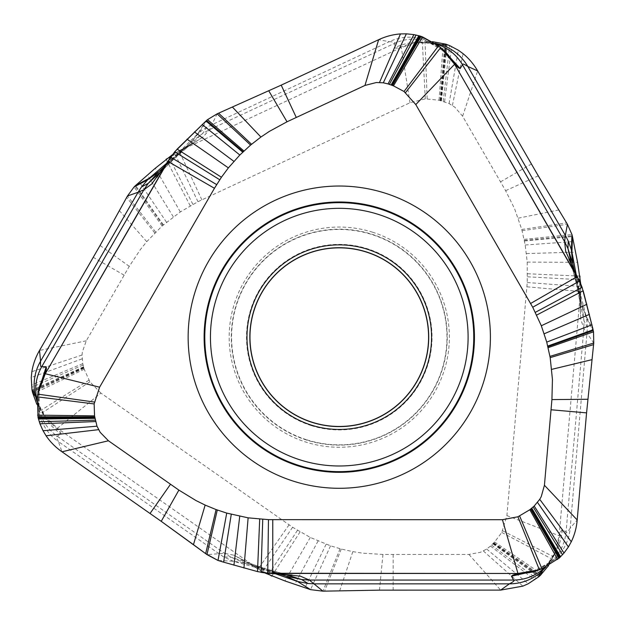 <?xml version="1.0" encoding="UTF-8"?>
<svg xmlns="http://www.w3.org/2000/svg" width="625" height="625" viewBox="0 0 625 625"><rect width="100%" height="100%" fill="white"/><g stroke="black" fill="none" stroke-linecap="round" stroke-linejoin="round"><path stroke-width="0.47" stroke-dasharray="3.12 2.34" d="M100.914 393.102L89.898 381.828L84.203 369.234L82.75 363.664L82.047 355.039L82.367 351.93L86.273 340.805L129.273 266.328L140.383 249.562L146.75 241.656L162.141 225.961L180.312 211.93L197.977 201.695L410.008 102.758L425.281 98.859L439.031 100.219L449.086 103.555L454.938 107.281L462.617 116.227L505.617 190.703L514.578 208.711L521.773 229.469L525.211 245L527.211 262.102L527.242 282.523L506.906 515.609L501.781 532.445L494.594 542.016L490.5 546.062L486.68 549.055L480.523 552.266L468.938 554.438L382.938 554.438L362.867 553.195L352.828 551.641L341.289 549.055L330.555 545.828L310.305 537.438L292.609 527.258L100.914 393.102L57.375 428.258L43.484 415.008L36.797 404.219M264.922 572.984L258.219 568.883L57.375 428.258L60.547 432.359L61.141 434.195L57.211 436.188C55.844 435.703 56.242 437.523 58.414 441.641C49.016 435.008 42.703 426 39.477 414.625L38.422 419.016M289.055 524.836L258.219 568.883L234 555.227L224.477 553.305L206.961 554.609M36.914 401.203L46.578 419.016L60.547 432.359M86.273 340.805L39.523 350.445M172.219 154.852L195.992 141.523L191.008 144.102L180.531 151.422L165.93 163.859M201.852 199.828L179.125 151.094L401.336 47.477L419.75 42.07L432.438 41.672M410.008 102.758L401.336 47.477L396.195 48.172L394.305 47.773L394.547 43.367C395.648 42.422 393.875 41.859 389.219 41.68C400.195 36.688 411.57 35.844 423.352 39.141L419.93 35.984M195.992 141.523L203.062 136.953L209.484 129.664L217.117 113.844M434.992 43.281L414.672 42.758L396.195 48.172M440.758 100.688L445.953 44.195M462.617 116.227L477.648 70.922M580.688 283.641L580.336 310.883L580.602 305.281L579.5 292.547L576.031 273.688M526.922 286.812L580.484 291.492L559.117 535.742L554.594 554.391L548.586 565.586M506.906 515.609L559.117 535.742L561.086 530.945L562.375 529.508L566.07 531.914C566.336 533.344 567.711 532.086 570.195 528.148C569.141 539.609 564.5 549.578 556.266 558.062L560.594 556.773M580.336 310.883L580.766 319.297L583.867 328.5L593.75 343.023M545.922 566.984L556.539 549.656L561.086 530.945M468.938 554.438L500.656 590.109M330.555 545.828L310.547 589.641M241.5 559.062L246.188 562.07L257.797 567.5L275.867 573.93M286.031 576.141L248.727 562.906L234 555.227M287.664 574.883L245.812 563.461L231.141 557.281L224.477 553.305L57.211 436.188C48.43 429.875 42.562 421.609 39.625 411.383L36.961 399.492C40.883 413.859 48.938 425.422 61.141 434.195M286.523 574.789L273.898 572.578L233.336 561.234L223.531 556.867L58.414 441.641L61.992 451.797M37.898 416.766L38.875 412L39.547 414.844L39.234 409.844M38.875 412L39.422 386.609M37.031 399.734L39 408.703L38.359 393.375L39.406 386.672M38.203 392.047L38.906 412.109L39.547 414.844M36.805 398.914L36.961 399.492M39 408.703L39.617 411.352M159.203 173.602L190.328 142.797L161.805 170.836L168.086 162.828L197.523 134.016L205.961 121.008M159.859 172.656L168.086 162.828L177.141 149.117M207.539 119.641L199.188 132.523L197.68 133.766M159.07 171.453L189.047 145.867L158.641 171.836L190.766 142.43L199.18 132.523L206.875 127.07L389.219 41.68L378.633 39.703M163.484 167.398L190.766 142.43L202.711 133.445L209.484 129.664L394.547 43.367C404.984 38.672 415.617 37.883 426.461 40.992L437.039 45.844L446.375 52.75M199.023 132.766L190.031 143.078M163.453 167.453L190.602 142.578M159.43 171.133L158.992 171.523M189.914 143.18L189.406 143.664M206.875 127.07L202.711 133.445L189.047 145.867L203.062 136.953M436.062 44.016L426.461 40.992L423.352 39.141L446.328 52.711M570.961 262.992L582.07 305.344L572.055 266.625L575.844 276.07L586.078 315.961L593.125 329.781M571.445 264.031L575.844 276.07L583.195 290.766L582.102 287.305M593.523 331.828L586.539 318.148L586.211 316.227M572.883 263.945L580.055 302.703L572.766 263.383L582.172 305.906L586.539 318.148L587.422 327.539L570.195 528.148L577.195 519.969M574.188 269.797L582.172 305.906L583.977 320.742L583.867 328.5L566.07 531.914C565 542.68 560.766 551.891 553.383 559.555L552.242 560.664M586.414 317.891L581.977 304.945M574.156 269.742L582.125 305.695M572.977 264.414L572.867 263.852M581.945 304.797L581.781 304.109M587.422 327.539L583.977 320.742L580.055 302.703L580.766 319.297M558.906 558.352L554.297 559.891L556.422 557.883L553.383 559.555M554.297 559.891L532.023 572.109M544.594 567.625L551.367 561.438L538.422 569.656L532.086 572.094M537.344 570.453L554.367 559.805L556.422 557.883M551.375 561.438L544.414 567.805C554.898 557.227 560.883 544.461 562.375 529.508M543.992 568.227L544.414 567.805M280.102 574.273L244.602 563.094L233.336 561.234L217.992 560.461M286.43 574.781L273.898 572.578L257.5 571.594L261.039 572.375M311.383 425.625A92.758 92.758 0 0 0 427.742 365.055A92.758 92.758 0 0 0 367.172 248.688A92.758 92.758 0 0 0 250.805 309.266A92.758 92.758 0 0 0 311.383 425.625M306.891 439.859A107.688 107.688 0 0 0 441.977 369.539A107.688 107.688 0 0 0 371.656 234.453A107.688 107.688 0 0 0 236.57 304.773A107.688 107.688 0 0 0 306.891 439.859M306.812 440.125A107.961 107.961 0 0 1 236.305 304.695A107.961 107.961 0 0 1 371.742 234.188A107.961 107.961 0 0 1 442.242 369.625A107.961 107.961 0 0 1 306.812 440.125M372.383 232.148A110.102 110.102 0 0 1 444.281 370.266A110.102 110.102 0 0 1 306.164 442.164A110.102 110.102 0 0 1 234.266 304.047A110.102 110.102 0 0 1 372.383 232.148M378.016 214.289A128.828 128.828 0 0 0 216.406 298.414A128.828 128.828 0 0 0 300.539 460.023A128.828 128.828 0 0 0 462.141 375.898A128.828 128.828 0 0 0 378.016 214.289M298.836 465.422A134.484 134.484 0 0 0 467.539 377.602A134.484 134.484 0 0 0 379.719 208.898A134.484 134.484 0 0 0 211.016 296.719A134.484 134.484 0 0 0 298.836 465.422M298.633 466.062A135.156 135.156 0 0 1 210.375 296.516A135.156 135.156 0 0 1 379.922 208.25A135.156 135.156 0 0 1 468.18 377.805A135.156 135.156 0 0 1 298.633 466.062M293.828 481.297A151.133 151.133 0 0 1 195.141 291.711A151.133 151.133 0 0 1 384.719 193.023A151.133 151.133 0 0 1 483.414 382.602A151.133 151.133 0 0 1 293.828 481.297M89.898 381.828L41.953 412.937M88.898 380.25L40.406 410.648M84.203 369.234L32.906 393.953M83.938 368.227L32.492 392.375M83.812 367.758L32.312 391.633M83.68 367.281L32.156 390.891M83.555 366.797L32.016 390.117M83.086 365.047L31.602 387.32M82.75 363.664L31.375 385.117M82.062 358.867L31.25 377.555M82.047 355.039L31.867 371.68M124.164 275.18L93.273 257.344M129.273 266.328L100.07 245.484M146.75 241.656L119.43 210.727M154.766 232.953L126.68 197.43M155.664 232.055L127.461 196M162.141 225.961L134.07 186.969M162.922 225.273L134.992 186.039M163.391 224.859L135.562 185.508M166.5 222.211L139.359 182.109M189.047 145.867L180.531 151.422L170.922 156.625M173.328 216.844L147.43 175M180.312 211.93L155.32 168.211M190.227 205.82L166.086 159.25M192.891 204.344L168.961 157.039M197.977 201.695L174.656 153.398M425.281 98.859L422.312 41.781M427.148 98.781L425.063 41.586M439.031 100.219L443.273 43.438M440.039 100.492L444.852 43.867M440.516 100.617L445.578 44.078M440.984 100.742L446.305 44.312M441.469 100.875L447.039 44.586M443.219 101.344L449.672 45.625M444.586 101.742L451.695 46.531M449.086 103.555L458.312 50.203M452.406 105.453L463.086 53.672M500.508 181.859L531.398 164.023M505.617 190.703L538.273 175.836M518.25 218.18L558.688 209.984M521.773 229.469L566.586 222.914M522.109 230.703L567.43 224.297M524.141 239.352L571.953 234.539M524.352 240.375L572.289 235.797M524.477 240.984L572.461 236.562M525.211 245L573.508 241.555M580.055 302.703L579.5 292.547L579.797 281.625M526.445 253.602L575.633 252.086M527.211 262.102L577.57 262.32M527.539 273.75L579.945 276.125M527.492 276.797L580.422 279.719M527.242 282.523L580.727 286.477M502.648 530.789L553.562 556.758M501.781 532.445L552.352 559.242M494.594 542.016L541.648 574.078M493.852 542.758L540.484 575.234M493.508 543.102L539.938 575.75M493.164 543.445L539.367 576.266M492.805 543.805L538.773 576.773M491.523 545.086L536.555 578.531M490.5 546.062L534.758 579.828M486.68 549.055L528.273 583.719M483.375 550.984L522.875 586.125M393.156 554.438L393.156 590.109M382.938 554.438L379.484 590.148M352.828 551.641L339.703 590.766M341.289 549.055L324.562 591.133M340.055 548.719L322.938 591.172M246.219 562.086L257.797 567.5L267.109 573.219M326.117 544.258L304.953 587.812M318.055 541.031L294.766 584.383M310.305 537.438L284.938 580.945M300.062 531.906L271.797 576.102M297.445 530.336L268.445 574.711M292.609 527.258L262.438 571.602M248.727 562.906L231.141 557.281L223.531 556.867M159.914 172.578L161.805 170.836M426.461 40.992L442.281 48.977M571.484 264.117L572.055 266.625M283.969 574.016L288.852 575.008M437.734 44.547C422.938 40.32 408.461 41.398 394.305 47.773M46.617 419.062L43.484 415.008M174.578 153.445L191.047 144.078M414.672 42.758L419.75 42.07M580.727 286.383L580.602 305.328M556.539 549.656L554.594 554.391M262.523 571.648L246.18 562.062M46.578 419.016L40.555 409.156L36.68 398.32M37.016 399.859L39.195 409.664M158.508 174.562L162.109 170.539M191.008 144.102L193.055 142.906L188.734 146.141M570.469 261.898L572.156 267.039M580.602 305.281L580.617 307.656L579.969 302.289M556.516 549.711L550.992 559.859L544.219 567.984M544.219 567.992L543.547 568.633M544.711 567.57L552.109 560.789M244.602 563.094L283.562 573.898M249.125 563.039L287.242 576.539M414.734 42.75L426.289 42.453L437.859 44.586"/><path stroke-width="0.94" d="M502.438 519.703L517.93 516.781L529.82 509.734L534.203 506.016L539.727 499.344L541.25 496.617L544.43 485.266L551.922 399.594L552.438 379.484L550.188 357.633L546.734 342.102L541.32 325.758L532.719 307.234L415.781 104.578L404.023 91.492L393.461 85.852L388.039 83.914L383.312 82.812L376.383 82.516L364.961 85.438L287.023 121.781L269.352 131.391L260.914 137.039L250.57 145.086L239.828 155.023L228.383 167.883L221.43 177.234L214.445 188.289L99.609 387.195L94.148 403.922L94.547 415.883L96.984 426.188L100.195 432.344L108.438 440.773L178.883 490.102L196.039 500.594L205.148 505.078L216.086 509.578L226.727 513.094L248.125 517.836L268.469 519.648L502.438 519.703L517.945 573.469L539.367 569.766L536.922 570.586L517.945 573.469L272.766 573.469L300.43 576.172L309.336 580.062L322.938 591.172L310.547 589.641L284.938 580.945L264.922 572.984M366.133 251.984A89.305 89.305 0 0 1 424.445 364.016A89.305 89.305 0 0 1 312.422 422.328A89.305 89.305 0 0 1 254.109 310.305A89.305 89.305 0 0 1 366.133 251.984M35.391 396.281L32.492 392.375L32.016 390.117L34.82 393.648L36.914 401.203M36.797 404.219L32.492 392.375M32.016 390.117L31.25 377.555L31.867 371.68C33.109 364.156 35.664 357.078 39.523 350.445L40.57 361.164C34.859 371.148 32.945 381.977 34.82 393.648L36.641 398.141M39.523 350.445L100.07 245.484L127.461 196L134.07 186.969L147.633 179.766L141.523 186.953L138.086 192.258L127.461 196M134.07 186.969L135.562 185.508L149 178.375L147.883 179.625L158.234 172.242L163.453 167.453M135.562 185.508L155.32 168.211L172.219 154.852M165.93 163.859L149.266 178.234L158.633 171.844L163.484 167.398M149 178.375L147.883 179.625M442.281 48.977L460.18 68.539L462.516 64.805C456.656 54.969 448.398 48.211 437.734 44.547L441.344 44.812L434.992 43.281M441.344 44.812L445.953 44.195L449.672 45.625L458.312 50.203L463.086 53.672C468.977 58.516 473.828 64.266 477.648 70.922L467.844 66.469C461.719 56.086 452.883 48.867 441.344 44.812M432.438 41.672L445.953 44.195M477.648 70.922L538.273 175.836L567.43 224.297L571.953 234.539L571.406 249.883L568.234 241L565.352 235.375L567.43 224.297M571.953 234.539L572.461 236.562L571.922 251.766L571.398 250.172L572.617 262.828L574.156 269.742M572.461 236.562L577.57 262.32L580.688 283.641M576.031 273.688L571.914 252.062L572.766 263.383M571.922 251.766L571.398 250.172M542.422 570.773L540.484 575.234L538.773 576.773L540.422 572.578L545.922 566.984M548.586 565.586L540.484 575.234M538.773 576.773L528.273 583.719L522.875 586.125L500.656 590.109L509.414 583.844C520.922 583.797 531.258 580.039 540.422 572.578L543.406 568.758M500.656 590.109L379.484 590.148L322.938 591.172M275.867 573.93L297.531 581.477L310.547 589.641M542.164 569.836L543.664 568.523L542.164 569.828C533.891 576.523 524.344 579.93 513.523 580.062L309.336 580.062L301.594 579.5L286.031 576.141L297.531 581.477L308.07 583.516L314.383 583.844L509.414 583.844C513.555 581.695 514.922 580.438 513.523 580.062L511.453 576.172L513 575.016L517.945 573.469L267.648 573.266L292.094 575.016M61.992 451.797L161.227 521.336L61.992 451.797C55.695 447.414 50.383 442.078 46.078 435.789L43.039 430.719L39.961 423.82L38.055 417.508L37.352 396.867L38.297 391.609L45.289 373.734L37.789 394.133L37.352 396.867L38.055 417.508L39.961 423.82L43.039 430.719L46.078 435.789C50.383 442.078 55.695 447.414 61.992 451.797L108.438 440.773M193.461 544.648L161.227 521.336L205.656 553.641L193.461 544.648L205.148 505.078M217.289 510.016L206.961 554.609L205.656 553.641L217.992 560.461L223.617 562.172L217.992 560.461L226.727 513.094M38.297 391.609L39.422 386.609L46.43 368.68L45.289 373.734L99.609 387.195M214.445 188.289L167.883 161.398L170.562 157.156L45.289 373.734L167.883 161.398L151.703 184.008L143.883 189.773L138.086 192.258L40.57 361.164C40.359 365.82 40.766 367.633 41.789 366.609L46.195 366.758L46.43 368.68M34.797 393.422L36.961 399.477M37.016 399.859L36.336 396.555L37.031 399.734M159.43 171.133L148.242 183.359L143.883 189.773L41.789 366.609C36.492 376.047 34.672 386.016 36.328 396.531L36.68 398.328M151.703 184.008L159.203 173.602M156.875 177.367L174.688 151.797L205.961 121.008L177.141 149.117L170.562 157.156L216.641 184.594M206.539 120.477L207.539 119.641L206.539 120.477L243.187 151.719M217.117 113.844L207.539 119.641L217.117 113.844L281.203 85.141L217.117 113.844L250.57 145.086M159.586 170.992L158.398 172.094M378.633 39.703L281.203 85.141L378.633 39.703C385.578 36.438 392.852 34.508 400.461 33.922L406.359 33.828L413.883 34.609L419.93 35.984L422.555 36.906L438.531 45.836L442.609 49.281L454.594 64.273L440.68 47.57L438.531 45.836L420.305 36.109L413.883 34.609L406.359 33.828L400.461 33.922C392.852 34.508 385.578 36.438 378.633 39.703L364.961 85.438M391.781 85.242L419.93 35.984M442.609 49.281L446.375 52.75L458.406 67.781L454.594 64.273L415.781 104.578M530.617 303.484L577.188 276.602L579.523 281.047L454.594 64.273L577.188 276.602L565.688 251.289L564.609 241.633L565.352 235.375L467.844 66.469C463.914 63.961 462.133 63.406 462.516 64.805L564.609 241.633L567.984 248.617L572.977 264.414M460.18 68.539L458.406 67.781M437.859 44.586L436.062 44.016M565.688 251.289L570.961 262.992M568.859 259.094L582.102 287.305L593.125 329.781L583.195 290.766L536.695 315.062M593.289 330.547L593.523 331.828L593.289 330.547L547.914 346.656M593.75 343.023L593.523 331.828L593.75 343.023L586.57 412.875L593.75 343.023L549.969 356.375M572.867 263.852L574.188 269.797M573.023 264.625L572.664 263.047M577.195 519.969L586.57 412.875L577.195 519.969C576.555 527.617 574.586 534.883 571.289 541.758L568.422 546.93L563.984 553.047L559.477 557.852L541.938 568.781L539.367 569.766L541.938 568.781L559.477 557.852L563.984 553.047L568.422 546.93L571.289 541.758C574.586 534.883 576.555 527.617 577.195 519.969L544.43 485.266M536.922 570.586L532.031 572.117L513 575.016M540.234 572.711L544.406 567.812M544.711 567.57L542.188 569.812L544.594 567.625M300.43 576.172L287.664 574.883M262.742 519.391L261.039 572.375L267.742 573.273L257.5 571.594L223.617 562.172L257.5 571.594L259.695 519.18M286.031 576.141L280.102 574.273M206.961 554.609L217.992 560.461M268.469 519.648L267.742 573.273L272.766 573.469L272.766 519.703M535.367 312.32L582.102 287.305L579.523 281.047L532.719 307.234M298.633 466.062A135.156 135.156 0 0 0 468.18 377.805A135.156 135.156 0 0 0 379.922 208.25A135.156 135.156 0 0 0 210.375 296.516A135.156 135.156 0 0 0 298.633 466.062M298.836 465.422A134.484 134.484 0 0 0 467.539 377.602A134.484 134.484 0 0 0 379.719 208.898A134.484 134.484 0 0 0 211.016 296.719A134.484 134.484 0 0 0 298.836 465.422M384.719 193.023A151.133 151.133 0 0 1 483.414 382.602A151.133 151.133 0 0 1 293.828 481.297A151.133 151.133 0 0 1 195.141 291.711A151.133 151.133 0 0 1 384.719 193.023M378.016 214.289A128.828 128.828 0 0 0 216.406 298.414A128.828 128.828 0 0 0 300.539 460.023A128.828 128.828 0 0 0 462.141 375.898A128.828 128.828 0 0 0 378.016 214.289M367.031 249.133A92.297 92.297 0 0 1 427.297 364.914A92.297 92.297 0 0 1 311.523 425.18A92.297 92.297 0 0 1 251.25 309.406A92.297 92.297 0 0 1 367.031 249.133M366.172 251.859A89.438 89.438 0 0 0 253.977 310.266A89.438 89.438 0 0 0 312.383 422.461A89.438 89.438 0 0 0 424.578 364.055A89.438 89.438 0 0 0 366.172 251.859M170.922 156.625L166.086 159.25M579.797 281.625L579.945 276.125M267.109 573.219L271.797 576.102M170.516 484.242L150.055 513.461M98.594 429.664L46.078 435.789M94.984 418.367L38.422 419.016M95.297 420.156L39.234 421.727M94.898 417.875L38.227 418.25M94.727 416.914L37.898 416.766M94.812 417.391L38.055 417.508M94.547 415.883L37.609 415.156M94.391 402.062L37.789 394.133M38.203 392.047L46.195 366.758M159.914 172.578L148.242 183.359L141.523 186.953M221.43 177.234L177.141 149.117M219.727 179.758L174.688 151.797M228.383 167.883L187 139.18M242.734 152.156L205.961 121.008M239.828 155.023L202.242 124.492M243.938 151.008L207.539 119.641M296.281 117.461L281.203 85.141M379.508 82.469L400.461 33.922M391.562 85.164L419.57 35.891M392.023 85.328L420.305 36.109M405.508 92.625L440.68 47.57M571.484 264.117L567.984 248.617L568.234 241M541.32 325.758L586.867 304.273M547.766 346.055L593.125 329.781M546.734 342.102L591.969 324.812M548.156 347.672L593.523 331.828M551.031 409.766L586.57 412.875M539.727 499.344L571.289 541.758M531.75 508.109L560.594 556.773M533.141 506.945L562.539 554.719M531.367 508.437L560.031 557.328M530.617 509.062L558.906 558.352M530.992 508.75L559.477 557.852M529.82 509.734L557.656 559.406M517.93 516.781L539.367 569.766M537.344 570.453L511.453 576.172M286.43 574.781L301.594 579.5L308.07 583.516M248.125 517.836L243.953 568.023M231.266 514.352L223.617 562.172M216.086 509.578L205.656 553.641M178.883 490.102L161.227 521.336M239.727 516.336L233.93 565.203M519.656 516.07L541.938 568.781M534.203 506.016L563.984 553.047M537.523 502.469L568.422 546.93M551.922 399.594L587.805 399.266M551.758 369.352L591.875 359.688M550.188 357.633L593.57 344.633M544.219 333.781L589.438 314.367M404.023 91.492L438.531 45.836M393.461 85.852L422.555 36.906M392.477 85.5L421.023 36.352M391.086 84.992L418.813 35.68M389.383 84.367L416.062 35.031M388.039 83.914L413.883 34.609M383.312 82.812L406.359 33.828M287.023 121.781L268.797 90.875M260.914 137.039L232.484 107.133M251.547 144.266L218.609 113.195M233.883 161.359L194.453 131.906M94.148 403.922L37.352 396.867M95.578 421.547L39.961 423.82M96.984 426.188L43.039 430.719M36.328 396.523L36.625 398.102M159.875 172.633L158.508 174.562M571.461 264.062L570.469 261.898M572.766 263.375L572.852 263.781M286.492 574.781L288.852 575.008"/></g></svg>

